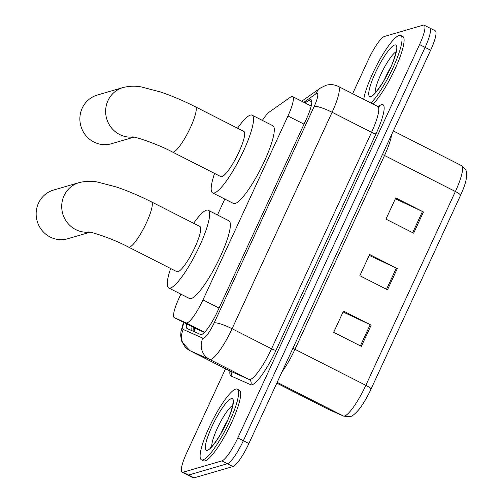 <?xml version="1.0" encoding="UTF-8"?>
<svg xmlns="http://www.w3.org/2000/svg" width="503" height="503" viewBox="0 0 503 503"><rect width="100%" height="100%" fill="white"/><g stroke="black" fill="none" stroke-linecap="round" stroke-linejoin="round"><path stroke-width="0.75" d="M180.879 294.136L178.974 298.254A23.767 4.741 -63.1 0 0 174.34 317.651A23.767 4.741 -63.1 0 0 174.39 317.676L186.129 322.888A23.767 4.741 -63.1 0 0 187.047 322.901A23.767 4.741 -63.1 0 0 202.986 299.889L287.955 115.992A23.767 4.741 -63.1 0 0 292.589 96.589A23.767 4.741 -63.1 0 0 290.413 97.192L269.451 111.936A23.767 4.741 -63.1 0 0 262.371 120.399M174.34 317.651L196.836 329.088L204.413 332.445M224.81 199.062L217.459 214.97M186.519 323.838A23.767 4.741 -63.1 0 0 187.066 328.503A23.767 4.741 -63.1 0 0 187.116 328.528L200.615 334.52A23.767 4.741 -63.1 0 0 201.533 334.533A23.767 4.741 -63.1 0 0 217.472 311.52L306.377 119.117A23.767 4.741 -63.1 0 0 311.011 99.72A23.767 4.741 -63.1 0 0 308.836 100.317L305.095 102.945M352.641 93.703L368.454 59.48A23.767 4.741 116.9 0 1 384.393 36.474L423.23 25.15A23.767 4.741 116.9 0 1 424.192 25.181A23.767 4.741 116.9 0 1 419.559 44.585L237.825 437.893A23.767 4.741 116.9 0 1 221.886 460.899L183.048 472.223A23.767 4.741 116.9 0 1 182.086 472.191A23.767 4.741 116.9 0 1 186.72 452.788L225.545 368.762M428.77 27.961A23.767 4.741 116.9 0 1 429.732 27.998L435.265 30.809A23.767 4.741 116.9 0 1 430.631 50.212L248.897 443.52A23.767 4.741 116.9 0 1 232.958 466.526L194.12 477.85L188.581 475.039A23.767 4.741 116.9 0 1 187.625 475.002A23.767 4.741 116.9 0 0 188.581 475.039L227.425 463.716L188.581 475.039L183.048 472.223M248.897 443.52L243.364 440.703A23.767 4.741 116.9 0 1 227.425 463.716A23.767 4.741 116.9 0 0 243.364 440.703L425.098 47.395L243.364 440.703L237.825 437.893M429.732 27.998A23.767 4.741 116.9 0 1 425.098 47.395A23.767 4.741 116.9 0 0 429.732 27.998L424.192 25.181M310.634 105.762L311.395 105.228M192.083 330.729A23.767 4.741 116.9 0 1 192.058 326.654M395.364 198.786L422.47 211.486A6.338 1.144 24.8 0 1 423.457 211.97L395.773 197.899L385.964 219.126L413.648 233.191L423.457 211.97M343.065 311.967L370.17 324.668A6.338 1.144 24.8 0 1 371.157 325.152L343.474 311.08L333.671 332.307L361.355 346.372L371.157 325.152M369.215 255.379L396.32 268.08A6.338 1.144 24.8 0 1 397.307 268.558L369.623 254.493L359.821 275.713L387.505 289.778L397.307 268.558M460.559 195.315A7.922 1.427 -155.2 0 0 455.385 191.505A31.689 6.319 -63.1 0 0 461.565 165.638C465.281 168.618 466.966 171.19 466.614 173.353C466.973 174.899 466.602 177.886 465.514 182.306A25.986 5.181 116.9 0 1 460.559 195.315L371 389.14A25.986 5.181 116.9 0 1 359.079 409.329C354.973 414.107 351.962 416.515 350.063 416.541L343.719 416.163L328.321 409.323A31.689 6.319 -63.1 0 0 328.384 409.348A7.922 7.765 113.9 0 0 328.742 409.524M194.12 477.85A23.767 4.741 116.9 0 1 193.158 477.819L182.086 472.191M235.693 389.108A39.611 7.897 116.9 0 1 237.29 389.165A39.611 7.897 116.9 0 1 228.016 424.777A39.611 7.897 116.9 0 1 203.005 459.849A39.611 7.897 116.9 0 1 201.401 459.792A39.611 7.897 116.9 0 1 210.682 424.18A39.611 7.897 116.9 0 1 235.693 389.108M237.29 389.165L239.371 390.221A39.611 7.897 116.9 0 1 230.091 425.834A39.611 7.897 116.9 0 1 205.079 460.905A39.611 7.897 116.9 0 1 203.482 460.849L201.401 459.792M89.257 232.097A25.351 24.421 -106.3 0 1 66.371 221.383A25.351 24.421 -106.3 0 1 64.051 195.698A25.351 24.421 -106.3 0 1 79.103 182.614L53.544 190.065A25.351 24.421 73.7 0 0 38.492 203.149A25.351 24.421 73.7 0 0 42.095 230.525A25.351 24.421 73.7 0 0 67.735 238.743L90.062 232.235M88.509 231.996C91.074 231.688 112.942 238.755 128.504 247.08L176.949 271.702A25.351 5.055 -63.1 0 0 177.974 271.733A25.351 5.055 -63.1 0 0 193.982 249.293A25.351 5.055 -63.1 0 0 199.917 226.495L151.472 201.879C139.538 195.843 127.85 190.882 116.4 187.003L97.915 182.136C92.018 180.854 85.749 181.017 79.103 182.614M193.617 223.294A43.572 8.689 116.9 0 1 206.412 210.191A43.572 8.689 116.9 0 1 208.173 210.254A43.572 8.689 116.9 0 1 197.968 249.425A43.572 8.689 116.9 0 1 170.454 288.005A43.572 8.689 116.9 0 1 168.694 287.942A43.572 8.689 116.9 0 1 170.649 268.495M208.173 210.254L228.934 220.804A43.572 8.689 116.9 0 1 218.73 259.976A43.572 8.689 116.9 0 1 191.222 298.556A43.572 8.689 116.9 0 1 189.455 298.493L168.694 287.942M133.188 137.023A25.351 24.421 -106.3 0 1 110.295 126.31A25.351 24.421 -106.3 0 1 107.975 100.625A25.351 24.421 -106.3 0 1 123.028 87.541L97.274 95.054A25.351 24.421 73.7 0 0 82.222 108.139A25.351 24.421 73.7 0 0 85.818 135.514A25.351 24.421 73.7 0 0 111.465 143.726L133.993 137.162M132.44 136.923C135.005 136.615 156.873 143.682 172.435 152.007L220.88 176.628A25.351 5.055 -63.1 0 0 221.905 176.66A25.351 5.055 -63.1 0 0 237.913 154.22A25.351 5.055 -63.1 0 0 243.848 131.421L195.403 106.806C183.469 100.77 171.781 95.809 160.331 91.93L141.846 87.063C135.948 85.78 129.68 85.944 123.028 87.541M237.548 128.221A43.572 8.689 116.9 0 1 250.343 115.118A43.572 8.689 116.9 0 1 252.104 115.181A43.572 8.689 116.9 0 1 241.899 154.358A43.572 8.689 116.9 0 1 214.385 192.932A43.572 8.689 116.9 0 1 212.624 192.869A43.572 8.689 116.9 0 1 214.58 173.428M252.104 115.181L272.865 125.731A43.572 8.689 116.9 0 1 262.66 164.909A43.572 8.689 116.9 0 1 235.146 203.482A43.572 8.689 116.9 0 1 233.386 203.419L212.624 192.869M363.751 99.343A39.611 7.897 116.9 0 1 378.966 61.121A39.611 7.897 116.9 0 1 399.118 35.417A39.611 7.897 116.9 0 1 400.721 35.468A39.611 7.897 116.9 0 1 394.308 64.906A39.611 7.897 116.9 0 1 370.925 102.989M400.721 35.468L402.796 36.524A39.611 7.897 116.9 0 1 396.383 65.962A39.611 7.897 116.9 0 1 373.006 104.046M204.589 332.269L186.129 322.888M194.454 327.874A23.767 23.289 113.9 0 0 194.498 331.804M219.069 308.062L202.986 299.889M196.88 329.107L174.39 317.676M304.045 124.166L287.955 115.992M183.903 322.511A15.845 3.156 -63.1 0 0 183.255 329.496L202.929 338.223A15.845 3.156 -63.1 0 0 203.539 338.236A15.845 3.156 -63.1 0 0 214.165 322.895L314.18 106.435A15.845 3.156 -63.1 0 0 316.632 93.476A15.845 3.156 -63.1 0 0 315.821 93.898L303.856 102.316M315.821 93.898A15.845 14.537 54.9 0 1 320.549 87.975L326.038 85.303C330.257 84.108 334.344 84.479 338.293 86.409A31.689 6.319 116.9 0 1 332.112 112.276L232.09 328.736A31.689 6.319 116.9 0 1 210.845 359.419A31.689 6.319 116.9 0 1 209.619 359.4L249.073 379.444A31.689 6.319 -63.1 0 0 250.293 379.463A31.689 6.319 -63.1 0 0 271.545 348.78L371.56 132.32A31.689 6.319 -63.1 0 0 377.74 106.454L379.212 106.674M378.225 106.642L379.734 105.58A35.65 7.105 116.9 0 1 376.043 133.779L276.028 350.245A3.961 0.717 24.8 0 1 271.545 348.78L232.09 328.736A15.845 2.855 -155.2 0 0 214.165 322.895M276.028 350.245A35.65 7.105 116.9 0 1 252.116 384.757A35.65 7.105 116.9 0 1 250.746 384.738L231.072 376.011A35.65 7.105 116.9 0 1 229.89 371.063M221.886 460.899L232.958 466.526M419.559 44.585L430.631 50.212M202.929 338.223A15.845 15.524 113.9 0 0 209.619 359.4L189.952 350.673L229.399 370.717L249.073 379.444A3.961 3.879 -66.1 0 1 250.746 384.738M183.255 329.496A15.845 15.524 113.9 0 0 189.952 350.673A31.689 6.319 116.9 0 1 189.889 350.641L229.343 370.686A31.689 6.319 -63.1 0 0 229.399 370.717A3.961 3.879 -66.1 0 1 231.072 376.011M229.28 370.654A31.689 6.319 -63.1 0 0 229.343 370.686L230.33 371.384M314.18 106.435A15.845 2.855 -155.2 0 1 332.112 112.276L371.56 132.32A3.961 0.717 24.8 0 0 376.043 133.779M379.734 105.58A3.961 3.634 -125.1 0 1 378.966 106.718M311.803 101.826L308.836 100.317M382.494 154.39A7.922 1.427 -155.2 0 0 384.518 155.496L294.959 349.321A31.689 6.319 116.9 0 1 282.007 371.862M391.611 134.659A31.689 6.319 116.9 0 1 384.518 155.496L455.385 191.505L365.826 385.329A7.922 1.427 24.8 0 1 371 389.14M328.264 409.291A31.689 6.319 -63.1 0 0 328.321 409.323L276.801 383.141L328.384 409.348L343.354 415.994A31.689 6.319 -63.1 0 0 344.574 416.012A31.689 6.319 -63.1 0 0 365.826 385.329L294.959 349.321A7.922 1.427 -155.2 0 1 292.935 348.214M343.719 416.163A7.922 7.765 113.9 0 1 343.354 415.994L277.159 382.355M396.32 268.08L386.524 289.282M370.17 324.668L360.374 345.875M422.47 211.486L412.674 232.694M231.273 398.672A28.904 5.759 116.9 0 1 226.809 422.306A28.904 5.759 116.9 0 1 207.425 450.286A28.904 5.759 116.9 0 1 211.889 426.651A28.904 5.759 116.9 0 1 231.273 398.672M221.056 433.234A24.15 4.816 116.9 0 1 227.425 420.69M211.776 446.444A24.15 4.816 116.9 0 1 219.207 424.406A24.15 4.816 116.9 0 1 232.625 405.412M128.504 247.08A25.351 5.055 -63.1 0 0 129.529 247.118A25.351 5.055 -63.1 0 0 146.53 222.571A25.351 5.055 -63.1 0 0 151.472 201.879M172.435 152.007A25.351 5.055 -63.1 0 0 173.46 152.044A25.351 5.055 -63.1 0 0 190.455 127.498A25.351 5.055 -63.1 0 0 195.403 106.806M394.704 44.981A28.904 5.759 116.9 0 1 390.234 68.609A28.904 5.759 116.9 0 1 370.856 96.589A28.904 5.759 116.9 0 1 375.32 72.96A28.904 5.759 116.9 0 1 394.704 44.981M384.481 79.543A24.15 4.816 116.9 0 1 390.856 67M375.207 92.747A24.15 4.816 116.9 0 1 382.638 70.716A24.15 4.816 116.9 0 1 396.056 51.721M193.73 327.51L193.9 331.534M311.206 106.051L292.589 96.589M338.293 86.409L377.74 106.454M320.549 87.975L301.706 101.222M183.513 322.31L180.979 331.389L180.696 335.526L181.313 339.921L182.036 342.09L189.889 350.641M461.565 165.638L393.321 130.962M232.788 403.18C233.757 401.645 230.77 415.61 224.231 427.374C217.038 441.703 209.745 448.94 210.072 447.896L210.248 447.833M396.219 49.483C397.181 47.948 394.201 61.919 387.662 73.683C380.469 88.006 373.176 95.249 373.496 94.199L373.679 94.136"/></g></svg>
